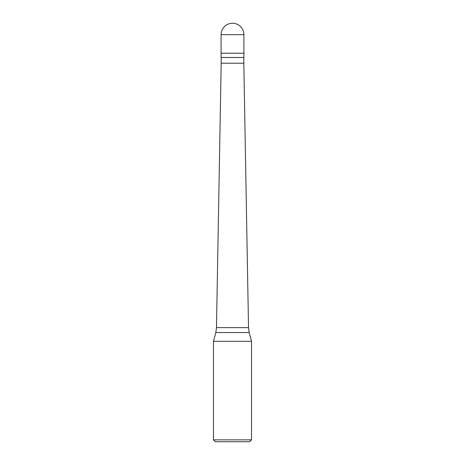 <?xml version="1.0" encoding="UTF-8"?>
<svg xmlns="http://www.w3.org/2000/svg" width="465" height="465" viewBox="0 0 465 465"><rect width="100%" height="100%" fill="white"/><g stroke="black" fill="none" stroke-linecap="round" stroke-linejoin="round"><path stroke-width="0.7" d="M243.916 34.666L243.916 53.213L221.084 53.213L243.916 53.213L243.916 57.491L221.084 57.491L221.084 34.666L243.916 34.666A11.416 11.416 0 0 0 232.5 23.25A11.416 11.416 0 0 0 221.084 34.666M243.817 57.491L243.817 63.199L221.183 63.199L216.475 327.616L248.525 327.616L249.176 332.539L215.824 332.539L213.476 341.298L251.524 341.298L251.524 439.849L213.476 439.849L213.476 341.298M251.524 439.849L249.618 441.75L215.382 441.75L213.476 439.849M243.817 63.199L248.525 327.616M249.176 332.539L251.524 341.298M221.183 57.491L221.183 63.199M216.475 327.616L215.824 332.539"/></g></svg>
